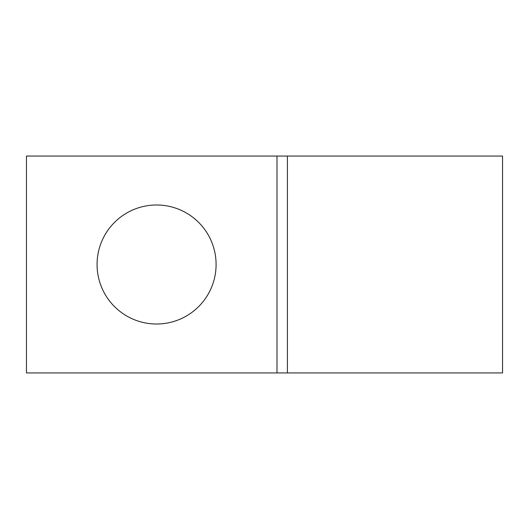<?xml version="1.0" encoding="UTF-8"?>
<svg xmlns="http://www.w3.org/2000/svg" width="529" height="529" viewBox="0 0 529 529"><rect width="100%" height="100%" fill="white"/><g stroke="black" fill="none" stroke-linecap="round" stroke-linejoin="round"><path stroke-width="0.79" d="M156.577 204.988A59.513 59.513 0 0 0 97.065 264.5A59.513 59.513 0 0 0 156.577 324.012A59.513 59.513 0 0 0 216.09 264.5A59.513 59.513 0 0 0 156.577 204.988M502.55 372.938L502.55 156.062L287.406 156.062L287.406 372.938L502.55 372.938M287.406 372.938L287.406 156.062L26.45 156.062L26.45 372.938L287.406 372.938M276.991 372.938L276.991 156.062"/></g></svg>
